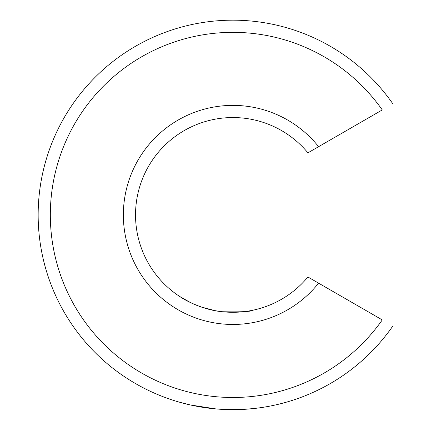 <?xml version="1.0" encoding="UTF-8"?>
<svg xmlns="http://www.w3.org/2000/svg" width="431" height="431" viewBox="0 0 431 431"><rect width="100%" height="100%" fill="white"/><g stroke="black" fill="none" stroke-linecap="round" stroke-linejoin="round"><path stroke-width="0.65" d="M179.781 402.279L190.454 404.984L216.082 408.938L242.039 409.45L252.808 408.642M180.503 296.991C184.258 299.777 203.082 310.158 222.558 311.742C241.333 312.098 251.418 311.597 252.808 310.234L250.961 310.606M215.29 310.686L201.466 307.077M190.27 302.465L179.781 296.528M318.595 283.156L382.265 319.915A182.572 182.572 0 0 1 111.446 351.233A182.572 182.572 0 0 1 111.446 78.609A182.572 182.572 0 0 1 382.265 109.927L307.923 152.843A97.374 97.374 0 0 0 166.242 143.943A97.374 97.374 0 0 0 166.242 285.898A97.374 97.374 0 0 0 307.923 276.993L318.595 283.156A109.544 109.544 0 0 1 158.414 295.24A109.544 109.544 0 0 1 158.414 134.601A109.544 109.544 0 0 1 318.595 146.685M392.84 326.025A194.742 194.742 0 0 1 103.618 360.558A194.742 194.742 0 0 1 103.618 69.278A194.742 194.742 0 0 1 392.84 103.817A194.742 194.742 0 0 0 103.618 69.278A194.742 194.742 0 0 0 103.618 360.558A194.742 194.742 0 0 0 392.84 326.025M307.923 276.993A97.374 97.374 0 0 1 166.242 285.898A97.374 97.374 0 0 1 166.242 143.943A97.374 97.374 0 0 1 307.923 152.843"/></g></svg>
